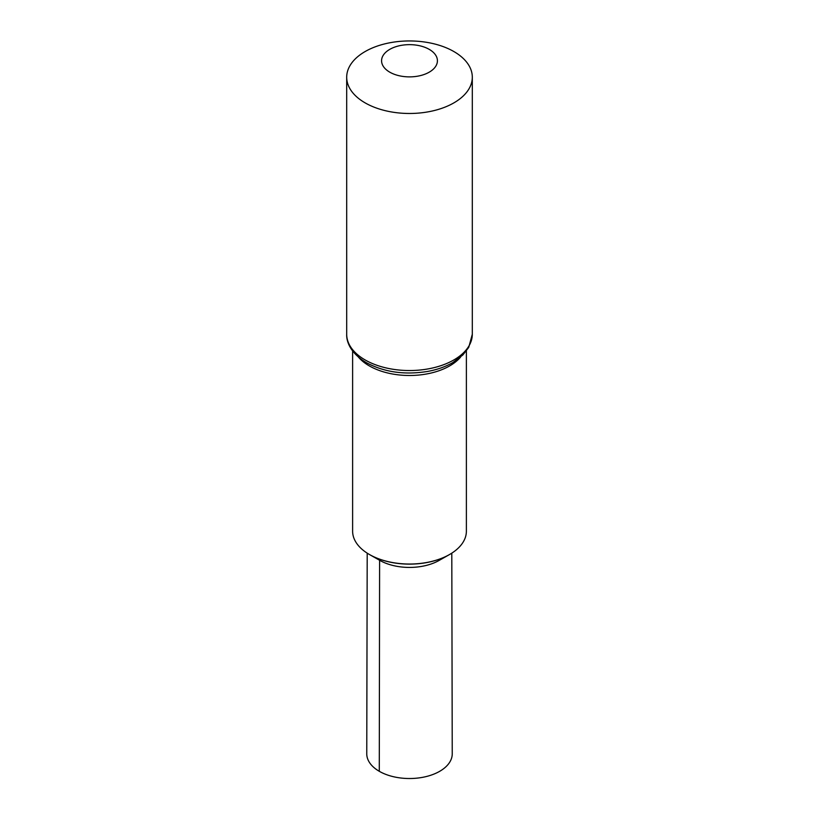 <?xml version="1.0" encoding="UTF-8"?>
<svg xmlns="http://www.w3.org/2000/svg" width="819" height="819" viewBox="0 0 819 819"><rect width="100%" height="100%" fill="white"/><g stroke="black" fill="none" stroke-linecap="round" stroke-linejoin="round"><path stroke-width="1.23" d="M466.38 350.962L466.38 531.203A56.88 32.842 180 0 1 449.355 554.627A56.88 32.842 180 0 1 369.645 554.627A56.88 32.842 180 0 1 369.287 554.422A56.88 32.842 180 0 1 352.62 531.203L352.62 350.962M449.232 554.698A56.521 32.637 180 0 1 449.109 554.77A56.521 32.637 180 0 1 369.891 554.77A56.521 32.637 180 0 1 369.768 554.698M365.09 102.856A62.807 36.261 180 0 1 346.693 77.211A62.807 36.261 180 0 1 409.5 40.95A62.807 36.261 180 0 1 472.307 77.211A62.807 36.261 180 0 1 433.538 110.719A62.807 36.261 180 0 1 365.09 102.856M389.762 72.164A27.918 16.114 180 0 1 402.272 45.199A27.918 16.114 180 0 1 436.466 64.936A27.918 16.114 180 0 1 389.762 72.164M369.891 554.77L379.873 560.431A42.281 24.406 180 0 0 439.127 560.431L449.109 554.77A56.521 32.637 180 0 1 369.891 554.77L369.645 554.627M451.801 553.153L452.242 753.818A42.742 24.683 180 0 1 425.88 776.637A42.742 24.683 180 0 1 379.279 771.293A42.742 24.683 180 0 1 366.758 753.818L367.199 553.153M379.606 560.278L379.279 771.293M460.647 357.023A56.88 32.842 180 0 1 369.287 365.878A56.88 32.842 180 0 1 358.353 357.023M365.09 359.92A62.807 36.261 180 0 1 346.693 334.275C346.314 342.311 351.208 353.654 366.318 362.633C384.183 372.215 404.627 375.143 427.651 371.427C437.172 369.686 445.567 366.728 452.825 362.551L462.878 354.955L468.734 347.379L472.307 334.275A62.807 36.261 180 0 1 433.538 367.772A62.807 36.261 180 0 1 365.09 359.92M346.693 77.211L346.693 334.275M472.307 77.211L472.307 334.275"/></g></svg>
